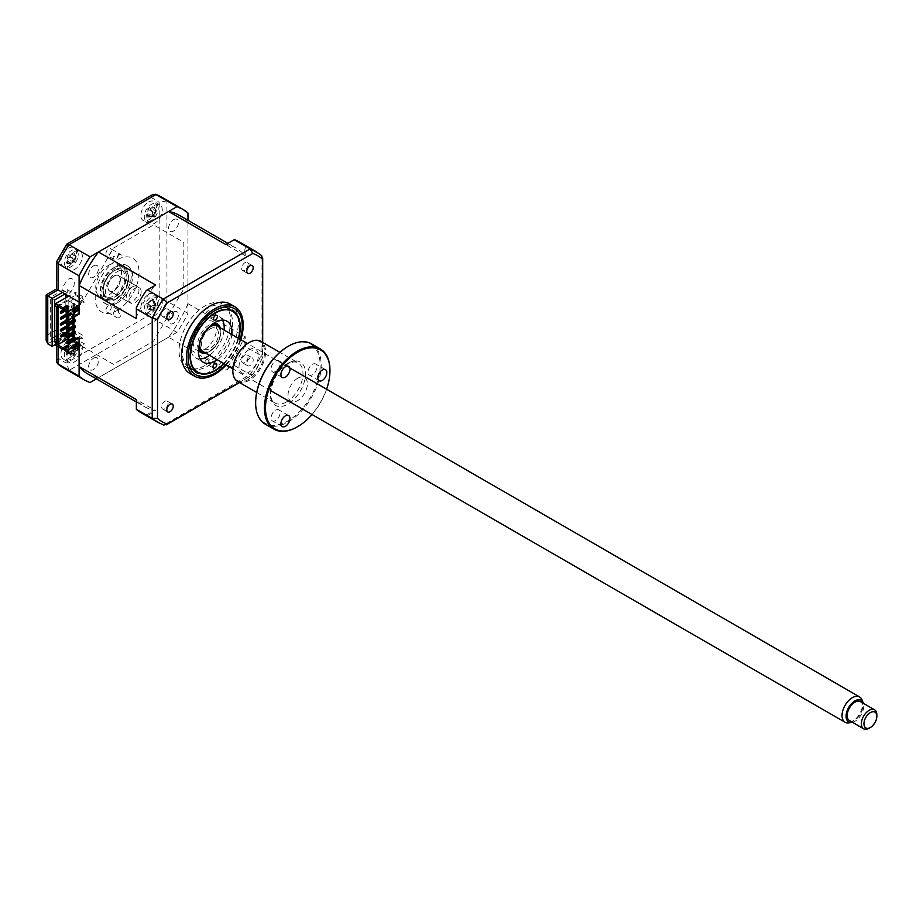 <?xml version="1.0" encoding="UTF-8"?>
<svg xmlns="http://www.w3.org/2000/svg" width="923" height="923" viewBox="0 0 923 923"><rect width="100%" height="100%" fill="white"/><g stroke="black" fill="none" stroke-linecap="round" stroke-linejoin="round"><path stroke-width="0.69" stroke-dasharray="4.62 3.46" d="M120.821 254.575A3.738 2.158 -60 0 0 118.952 254.76A3.738 2.158 -60 0 0 116.552 257.909L113.46 256.121A3.738 2.158 120 0 0 113.99 259.259A3.738 2.158 120 0 0 115.86 259.075A3.738 2.158 120 0 0 118.248 253.352L121.351 255.14A3.738 2.158 -60 0 0 120.821 254.575L110.506 248.622A3.738 2.158 -60 0 1 111.072 251.61A3.738 2.158 -60 0 1 108.637 254.91A3.738 2.158 -60 0 1 106.768 255.094A3.738 2.158 -60 0 1 106.191 252.094A3.738 2.158 -60 0 1 108.637 248.806A3.738 2.158 -60 0 1 110.506 248.622M117.083 317.8A3.738 2.158 -60 0 0 118.952 317.604A3.738 2.158 -60 0 0 121.351 314.455L118.248 312.666A3.738 2.158 120 0 0 117.729 309.528A3.738 2.158 120 0 0 115.86 309.713A3.738 2.158 120 0 0 113.46 315.435L116.552 317.224A3.738 2.158 -60 0 0 117.083 317.8L106.768 311.836A3.738 2.158 -60 0 1 106.191 308.836A3.738 2.158 -60 0 1 108.637 305.548A3.738 2.158 -60 0 1 110.506 305.363A3.738 2.158 -60 0 1 111.072 308.363A3.738 2.158 -60 0 1 108.637 311.651A3.738 2.158 -60 0 1 106.768 311.836M148.615 202.033A10.949 6.323 -60 0 1 154.083 201.491A10.949 6.323 -60 0 1 155.768 210.259A10.949 6.323 -60 0 1 148.615 219.905A10.949 6.323 -60 0 1 143.146 220.447A10.949 6.323 -60 0 1 141.461 211.679A10.949 6.323 -60 0 1 148.615 202.033M154.545 205.46A10.949 6.323 -60 0 1 160.025 204.918A10.949 6.323 -60 0 1 161.698 213.686A10.949 6.323 -60 0 1 154.545 223.331A10.949 6.323 -60 0 1 149.076 223.874A10.949 6.323 -60 0 1 147.403 215.105A10.949 6.323 -60 0 1 154.545 205.46M148.615 294.379A10.949 6.323 -60 0 1 154.083 293.837A10.949 6.323 -60 0 1 155.768 302.606A10.949 6.323 -60 0 1 148.615 312.251A10.949 6.323 -60 0 1 143.146 312.793A10.949 6.323 -60 0 1 141.461 304.025A10.949 6.323 -60 0 1 148.615 294.379M154.545 297.806A10.949 6.323 -60 0 1 160.025 297.264A10.949 6.323 -60 0 1 161.698 306.032A10.949 6.323 -60 0 1 154.545 315.678A10.949 6.323 -60 0 1 149.076 316.22A10.949 6.323 -60 0 1 147.403 307.451A10.949 6.323 -60 0 1 154.545 297.806M68.648 340.541A10.949 6.323 -60 0 1 74.117 339.999A10.949 6.323 -60 0 1 75.801 348.779A10.949 6.323 -60 0 1 68.648 358.412A10.949 6.323 -60 0 1 63.179 358.955A10.949 6.323 -60 0 1 61.495 350.186A10.949 6.323 -60 0 1 68.648 340.541M74.578 343.967A10.949 6.323 -60 0 1 80.059 343.425A10.949 6.323 -60 0 1 81.732 352.194A10.949 6.323 -60 0 1 74.578 361.839A10.949 6.323 -60 0 1 69.11 362.381A10.949 6.323 -60 0 1 67.437 353.613A10.949 6.323 -60 0 1 74.578 343.967M68.648 248.206A10.949 6.323 -60 0 1 74.117 247.664A10.949 6.323 -60 0 1 75.801 256.432A10.949 6.323 -60 0 1 68.648 266.078A10.949 6.323 -60 0 1 63.179 266.62A10.949 6.323 -60 0 1 61.495 257.852A10.949 6.323 -60 0 1 68.648 248.206M74.578 251.633A10.949 6.323 -60 0 1 80.059 251.091A10.949 6.323 -60 0 1 81.732 259.859A10.949 6.323 -60 0 1 74.578 269.504A10.949 6.323 -60 0 1 69.11 270.047A10.949 6.323 -60 0 1 67.437 261.278A10.949 6.323 -60 0 1 74.578 251.633M108.637 265.328A18.241 10.534 -60 0 1 117.752 264.428A18.241 10.534 -60 0 1 120.544 279.046A18.241 10.534 -60 0 1 108.637 295.118A18.241 10.534 -60 0 1 99.511 296.029A18.241 10.534 -60 0 1 96.719 281.411A18.241 10.534 -60 0 1 108.637 265.328M113.275 268.016A18.241 10.534 -60 0 1 122.401 267.116A18.241 10.534 -60 0 1 125.193 281.723A18.241 10.534 -60 0 1 113.275 297.806A18.241 10.534 -60 0 1 104.161 298.706A18.241 10.534 -60 0 1 101.357 284.088A18.241 10.534 -60 0 1 113.275 268.016M96.384 378.892L176.985 332.361A98.496 56.868 120 0 0 187.957 313.359L187.957 220.285M187.957 313.359L166.936 301.221L159.194 299.629A93.027 53.707 -60 0 1 150.714 314.316L66.548 362.901A93.027 53.707 -60 0 1 58.068 358.009L58.068 328.934L47.754 334.887L46.15 340.275M187.957 212.994L166.936 200.856L159.194 202.449L159.194 299.629M176.985 332.361L155.964 320.223L150.714 314.316M90.073 382.537L69.04 370.4L66.548 362.901M55.749 344.267L62.452 340.391L58.068 337.864L56.465 334.322L58.068 328.934M79.101 302.04L83.878 299.283L113.414 248.125L153.633 224.9L183.827 242.345L183.827 288.772L153.633 341.072L113.414 364.297L83.878 347.244L79.101 350.002M65.037 293.929L67.241 292.649L67.241 289.672L62.452 292.441M67.241 289.672L83.878 299.283M54.722 299.883L50.338 297.356L62.856 290.122L62.856 287.145L66.998 279.969A9.126 5.261 120 0 1 74.267 283.349A9.126 5.261 120 0 1 66.675 294.875M67.241 292.649L62.856 290.122M73.425 330.076A9.126 5.261 120 0 0 72.813 322.035A9.126 5.261 120 0 0 65.81 323.708L68.394 325.208L68.129 296.456M65.81 323.708L65.81 297.806M72.905 331.265A9.126 5.261 120 0 1 66.998 337.495L62.856 335.095L62.856 332.118L56.776 335.626M54.722 336.826L50.338 339.352L50.338 297.356M54.722 341.891L50.338 339.352M76.39 348.444L62.452 340.391L67.241 337.633L67.241 334.657L56.776 340.691M67.241 334.657L62.856 332.118M67.241 337.633L83.878 347.244M93.546 265.859A6.934 4.004 -60 0 1 98.438 268.685A6.934 4.004 -60 0 1 93.546 277.177A6.934 4.004 -60 0 1 88.643 274.339A6.934 4.004 -60 0 1 93.546 265.859M173.512 312.02A6.934 4.004 -60 0 1 178.416 314.858A6.934 4.004 -60 0 1 173.512 323.338A6.934 4.004 -60 0 1 168.609 320.512A6.934 4.004 -60 0 1 173.512 312.02M173.512 219.686A6.934 4.004 -60 0 1 178.416 222.512A6.934 4.004 -60 0 1 173.512 231.004A6.934 4.004 -60 0 1 168.609 228.177A6.934 4.004 -60 0 1 173.512 219.686M93.546 358.193A6.934 4.004 -60 0 1 98.438 361.02A6.934 4.004 -60 0 1 93.546 369.512A6.934 4.004 -60 0 1 88.643 366.685A6.934 4.004 -60 0 1 93.546 358.193M47.754 334.887L47.754 295.868C45.665 294.656 45.665 294.656 47.754 295.868L58.068 289.903C55.98 288.703 55.98 288.703 58.068 289.903L58.068 260.828A93.027 53.707 -60 0 1 66.548 246.141L150.714 197.545L152.826 194.476M56.465 361.366L58.068 358.009M58.068 260.828L56.545 261.613M66.548 246.141L66.468 244.422M117.14 271.743A16.418 9.484 -60 0 1 125.355 270.924A16.418 9.484 -60 0 1 127.87 284.076A16.418 9.484 -60 0 1 117.14 298.544A16.418 9.484 -60 0 1 108.937 299.364A16.418 9.484 -60 0 1 106.422 286.199A16.418 9.484 -60 0 1 117.14 271.743M115.86 266.528A21.887 12.634 -60 0 1 131.331 275.458A21.887 12.634 -60 0 1 115.86 302.271A21.887 12.634 -60 0 1 100.376 293.329A21.887 12.634 -60 0 1 115.86 266.528M117.14 303.009A21.887 12.634 120 0 0 132.624 276.208A21.887 12.634 120 0 0 117.14 267.266A21.887 12.634 120 0 0 101.668 294.079A21.887 12.634 120 0 0 117.14 303.009M117.14 310.463A31.013 17.906 120 0 0 139.073 272.481A31.013 17.906 120 0 0 117.14 259.825A31.013 17.906 120 0 0 95.219 297.806A31.013 17.906 120 0 0 117.14 310.463M209.083 360.178A2.734 1.581 -60 0 1 207.883 362.912A2.734 1.581 -60 0 1 205.783 363.627A2.734 1.581 -60 0 1 205.218 362.347A2.734 1.581 -60 0 1 206.417 359.612A2.734 1.581 -60 0 1 208.517 358.885A2.734 1.581 -60 0 1 209.083 360.178M188.35 355.62A36.482 21.067 -60 0 1 214.321 311.247A36.482 21.067 -60 0 1 239.934 326.246A36.482 21.067 -60 0 1 239.934 326.661A36.482 21.067 -60 0 1 214.136 370.931A36.482 21.067 -60 0 1 188.35 355.62M209.648 312.193A2.734 1.581 -60 0 1 208.448 314.928A2.734 1.581 -60 0 1 206.348 315.643A2.734 1.581 -60 0 1 205.783 314.362A2.734 1.581 -60 0 1 206.983 311.628A2.734 1.581 -60 0 1 209.083 310.913A2.734 1.581 -60 0 1 209.648 312.193M231.811 334.495A23.71 13.695 -60 0 1 217.217 359.774M224.07 330.03A23.71 13.695 -60 0 1 209.486 355.297M200.095 358.92A23.71 13.695 -60 0 1 195.572 357.801A23.71 13.695 -60 0 1 190.669 346.679A23.71 13.695 -60 0 1 201.122 322.969A23.71 13.695 -60 0 1 219.293 316.727A23.71 13.695 -60 0 1 222.512 320.096M223.793 363.57A35.028 20.225 120 0 0 238.388 338.291M244.837 270.243A4.557 2.631 -60 0 1 242.553 270.474A4.557 2.631 -60 0 1 241.861 266.816A4.557 2.631 -60 0 1 244.837 262.801A4.557 2.631 -60 0 1 247.122 262.57A4.557 2.631 -60 0 1 247.814 266.228A4.557 2.631 -60 0 1 244.837 270.243M249.995 358.124A4.557 2.631 120 0 0 247.018 362.139A4.557 2.631 120 0 0 247.722 365.796A4.557 2.631 120 0 0 249.995 365.566A4.557 2.631 120 0 0 252.971 361.551A4.557 2.631 120 0 0 252.279 357.893A4.557 2.631 120 0 0 249.995 358.124M244.837 362.589A4.557 2.631 -60 0 1 242.553 362.808A4.557 2.631 -60 0 1 241.861 359.162A4.557 2.631 -60 0 1 244.837 355.136A4.557 2.631 -60 0 1 247.122 354.917A4.557 2.631 -60 0 1 247.814 358.574A4.557 2.631 -60 0 1 244.837 362.589M164.871 408.762A4.557 2.631 -60 0 1 162.586 408.981A4.557 2.631 -60 0 1 161.894 405.324A4.557 2.631 -60 0 1 164.871 401.309A4.557 2.631 -60 0 1 167.144 401.09A4.557 2.631 -60 0 1 167.848 404.736A4.557 2.631 -60 0 1 164.871 408.762M164.871 316.416A4.557 2.631 -60 0 1 162.586 316.647A4.557 2.631 -60 0 1 161.894 312.989A4.557 2.631 -60 0 1 164.871 308.974A4.557 2.631 -60 0 1 167.144 308.744A4.557 2.631 -60 0 1 167.848 312.401A4.557 2.631 -60 0 1 164.871 316.416M189.942 373.515A40.127 23.167 120 0 0 210.017 371.519A40.127 23.167 120 0 0 236.23 336.157A40.127 23.167 120 0 0 230.081 304.002M226.216 364.966A40.127 23.167 120 0 0 240.811 339.687M207.433 308.282A35.501 20.491 120 0 0 184.242 339.56A35.501 20.491 120 0 0 189.688 368.012A35.501 20.491 120 0 0 207.433 366.246A35.501 20.491 120 0 0 230.623 334.968A35.501 20.491 120 0 0 225.177 306.528A35.501 20.491 120 0 0 207.433 308.282M60.387 336.745L68.129 332.28L68.129 333.168M68.902 332.73L68.129 332.28M68.129 328.784L68.129 330.942L68.844 331.345M68.129 330.942L67.033 331.576M68.129 322.819L68.129 324.977L68.844 325.392M68.129 324.977L67.033 325.611M61.172 324.388L68.129 320.362L68.129 321.262M68.902 320.812L68.129 320.362M68.902 319.993L68.325 319.808M68.129 316.866L68.129 319.023L68.902 319.473M68.129 319.023L67.033 319.658M61.172 312.47L68.129 308.455L68.129 313.07L68.902 313.508L68.129 315.297M65.429 310.913L68.902 308.893L68.129 308.455M68.902 308.893L68.902 307.555L64.91 309.863M72.905 317.685L72.905 303.309L68.129 300.552L68.129 307.105L68.902 307.555M68.129 307.105L64.91 308.974M72.905 303.309L74.451 303.609L73.932 310.532M73.425 303.009L73.425 317.385M73.425 319.773L73.425 322.75M73.425 325.727L73.425 328.703M73.425 331.68L73.425 334.657M73.425 337.645L73.425 339.133M73.425 340.022L73.425 341.291L72.905 341.591L72.905 340.322M73.932 339.722L74.451 341.891L73.425 341.291M74.451 341.891L74.451 338.983M74.451 338.533L74.451 303.609M79.101 314.108L78.063 313.508L68.256 319.773L75.351 315.678L75.351 314.189L74.071 313.439L74.071 314.928L66.456 319.323M68.256 316.785L74.071 313.439M75.351 314.189L68.256 318.285M75.351 315.678L74.071 314.928M75.351 321.631L74.071 320.881L67.748 324.538M75.351 327.584L74.071 326.846L67.748 330.492M74.071 331.311L74.071 332.799L66.456 337.195M75.351 333.549L74.071 332.799M66.779 311.686L74.071 307.486L74.071 308.974L68.071 312.436M67.748 312.62L66.456 313.37M74.844 309.413L74.071 308.974M68.256 313.808L73.875 310.566M74.071 337.264L74.071 338.753M67.748 342.41L66.456 343.148M56.776 342.929L72.386 333.918L81.028 338.903L82.724 335.268L75.351 331.011L56.776 341.741M75.351 331.011L75.351 333.988L73.425 335.107M72.905 335.407L55.749 345.306M72.386 333.918L72.386 332.43L71.094 333.168L71.094 330.192L72.386 329.453L72.386 326.477L71.094 327.215L71.094 324.238L72.386 323.488L72.386 320.512L71.094 321.262L71.094 318.285L72.386 317.535L72.386 314.558L71.094 315.297L71.094 312.32L72.386 311.582L72.386 308.594L71.094 309.343L72.386 302.64L71.094 303.39L71.094 300.402L72.386 299.663L72.386 298.175L56.776 307.186M72.386 298.175L81.028 303.159L82.724 299.525L75.351 295.268L55.749 306.586M75.351 295.268L75.351 292.291L68.775 296.087M79.101 305.178L81.155 303.979L79.874 303.24L81.155 302.49L82.447 303.24L84.385 302.121L81.028 300.183L82.724 296.537L75.351 292.291M67.356 307.486L68.844 308.34L64.91 310.613M68.844 306.632L68.844 308.34M67.356 347.475L68.844 348.329L68.256 346.287M79.101 346.875L81.155 345.687L79.874 344.937L81.155 344.198L82.447 344.937L84.385 343.817L81.028 341.891L82.724 338.245L75.351 333.988M68.844 348.329L64.91 350.602M68.256 342.998L68.256 350.821M73.875 346.91L72.836 347.51L72.836 344.533L77.486 341.845L77.486 343.044M78.513 342.445L77.486 341.845M72.836 344.533L73.875 345.121M72.836 347.51L73.875 348.109M78.063 342.71L78.063 337.345M77.544 344.867L68.256 350.221M136.362 318.597L136.362 317.085A91.573 52.865 -60 0 1 154.418 285.807L155.722 285.057M154.418 285.807L146.18 290.572M141.023 412.673A98.496 56.868 -60 0 0 146.18 415.073L147.334 415.604L155.722 410.758L154.418 410.32A91.573 52.865 -60 0 1 144.496 406.662A91.573 52.865 -60 0 1 136.362 399.89L136.362 399.578M136.362 399.89L136.362 409.408M147.334 415.604L163.198 424.765A98.496 56.868 -60 0 1 157.406 422.123M226.135 368.923L225.858 370.261L234.246 365.427L234.373 364.158L226.135 368.923A91.573 52.865 -60 0 0 244.191 337.645L245.23 336.733L245.23 346.413L261.094 355.574A98.496 56.868 -60 0 1 250.11 374.588L163.821 425.041M245.23 346.413L244.191 347.152A98.496 56.868 -60 0 1 234.373 364.158M234.246 365.427L250.11 374.588L252.787 374.68L239.334 382.434M244.191 254.829L245.23 255.74L245.23 246.06L244.191 245.322L244.191 254.829A91.573 52.865 -60 0 0 236.057 248.068A91.573 52.865 -60 0 0 226.135 244.41L225.858 244.56M234.373 239.645L226.135 244.41M239.53 242.057A98.496 56.868 -60 0 1 244.191 245.322M245.23 246.06L261.647 255.613M224.058 363.72A35.501 20.491 120 0 0 238.642 338.441M262.501 342.318L262.501 357.847A95.761 55.288 -60 0 1 252.787 374.68L239.53 382.549M255.913 251.518A98.496 56.868 -60 0 1 261.094 255.221L261.094 355.574L262.697 357.351L262.697 342.421M136.362 307.578L136.362 317.085M179.316 215.301A91.573 52.865 -60 0 1 187.957 222.685L245.23 255.74M187.957 222.685L187.957 303.667L245.23 336.733M244.191 347.152L244.191 337.645M187.957 303.667A91.573 52.865 -60 0 1 168.597 337.207L225.858 370.261M168.597 337.207L98.461 377.692L155.722 410.758M146.18 415.073L154.418 410.32M98.461 377.692A91.573 52.865 -60 0 1 87.743 373.896M78.063 313.508L78.063 310.013M78.063 307.555L78.063 306.286L73.932 303.909M73.932 311.732L73.932 317.085M73.932 319.473L73.932 322.45M73.932 325.427L73.932 328.403M73.932 331.38L73.932 334.368M73.932 337.345L73.932 338.833M73.932 342.179L76.447 343.633M77.486 344.233L78.063 344.567M75.351 309.124L74.071 307.486M74.071 325.358L74.071 326.846M74.071 319.393L74.071 320.881M71.625 313.797L70.067 313.658M73.875 311.766L72.836 312.355L73.875 312.955M72.836 312.355L72.836 309.378L77.486 306.701L77.486 307.89M78.513 307.29L77.486 306.701M72.836 309.378L73.875 309.978M68.256 311.951L78.063 306.286M68.129 300.552L57.295 306.217M58.334 306.817L58.334 306.217M68.256 346.944L68.844 346.621M69.744 339.768L71.036 340.506M71.809 340.956L72.905 341.591M72.905 339.433L72.905 337.933M72.905 334.957L72.905 331.98M72.905 329.003L72.905 326.027M72.905 323.05L72.905 320.062M68.902 326.765L68.129 326.327L68.129 327.215M68.129 334.737L68.129 337.714M61.172 330.342L68.129 326.327M61.172 318.423L68.129 314.408M68.129 313.07L67.033 313.705M68.902 314.858L68.256 315.228M68.256 313.889L68.902 313.508M148.972 309.436L152.468 310.128L149.595 309.897A24.921 14.11 93.5 0 1 149.93 307.878L152.457 305.201A24.921 3.519 -176.2 0 1 154.106 305.132L154.81 302.767A24.921 11.457 30.8 0 0 153.218 302.617L155.283 305.744A4.303 2.481 120 0 0 155.975 306.205A4.303 2.481 120 0 0 153.149 309.193A4.303 2.481 120 0 0 151.972 306.609A4.303 2.481 120 0 0 154.81 303.621L154.752 302.421L150.311 300.483L147.784 303.148A24.921 11.457 30.8 0 0 146.722 303.563L146.019 305.94A24.921 3.519 -176.2 0 1 147.022 305.744L151.614 306.528M155.975 306.205L154.81 302.767M153.91 295.868A9.853 5.688 -60 0 1 157.683 304.198A9.853 5.688 -60 0 1 148.58 313.797A9.853 5.688 -60 0 1 144.819 305.467A9.853 5.688 -60 0 1 153.91 295.868M148.765 309.436L152.468 310.128M152.457 305.201L156.345 305.94L152.18 300.298A24.921 14.11 93.5 0 1 152.941 298.637L151.234 298.798A24.921 22.037 -112 0 0 150.311 300.483M146.722 303.563L151.972 306.609L147.022 305.744L148.061 308.063A24.921 22.037 -112 0 0 147.888 310.07M152.18 300.298L154.799 302.283L151.234 298.798M150.818 306.482L146.019 305.94M153.149 309.193L152.503 309.99L148.061 308.063M152.503 309.99L149.93 307.878M156.437 305.928L154.106 305.132M154.81 303.621A4.303 2.481 120 0 0 155.283 305.744M154.799 302.283L152.941 298.637M72.467 260.782L73.563 260.078L72.571 258.855L73.171 255.429A24.921 15.114 135.4 0 1 74.636 253.952L73.644 252.729A24.921 23.052 -26.3 0 0 72.098 254.09L69.433 254.933L68.879 254.24L67.321 256.282A24.921 8.261 -156.3 0 0 67.725 257.159L67.125 260.586A24.921 23.052 -26.3 0 0 66.26 262.397L67.241 263.632A24.921 15.114 135.4 0 1 68.21 261.936L70.875 261.082A24.921 8.261 -156.3 0 0 72.006 262.12L72.467 260.782M75.167 261.682A4.303 2.481 120 0 0 74.763 261.555A4.303 2.481 120 0 0 72.179 262.628A4.303 2.481 120 0 0 72.848 258.786A4.303 2.481 120 0 0 75.836 257.84A4.303 2.481 120 0 0 75.167 261.682L73.563 260.078M77.163 250.964A9.853 5.688 -60 0 1 75.005 263.309A9.853 5.688 -60 0 1 65.395 266.355A9.853 5.688 -60 0 1 67.552 254.021A9.853 5.688 -60 0 1 77.163 250.964M74.763 261.555L70.183 260.724L75.236 261.994L72.571 258.855M67.241 263.632L71.083 263.401L66.952 262.536M72.086 258.071L69.433 254.933L72.086 258.071L67.725 257.159M75.836 257.84L76.228 256.675L73.644 252.729M72.179 262.628L71.175 263.286L67.125 260.586M71.175 263.286L68.21 261.936M75.294 262.063L72.006 262.12M72.098 254.09L76.148 256.779L73.171 255.429M157.614 205.541A9.853 5.688 -60 0 1 154.083 218.197A9.853 5.688 -60 0 1 144.888 219.432A9.853 5.688 -60 0 1 148.418 206.775A9.853 5.688 -60 0 1 157.614 205.541M146.642 215.936L146.792 217.124A24.921 14.295 144.9 0 1 147.842 215.601L150.403 215.255A24.921 10.972 -151.7 0 0 151.349 216.513L153.033 214.678A24.921 3.046 55.3 0 1 152.237 213.248L153.218 209.729A24.921 14.295 144.9 0 1 154.787 208.402L154.037 206.89A24.921 22.233 -10.4 0 0 152.399 208.079L149.838 208.425A24.921 3.046 55.3 0 1 149.48 207.502L147.795 209.336A24.921 10.972 -151.7 0 0 148.003 210.432L147.022 213.951A24.921 22.233 -10.4 0 0 146.042 215.613L146.642 215.936M154.153 215.509A4.303 2.481 120 0 0 151.995 216.224A4.303 2.481 120 0 0 153.091 212.29A4.303 2.481 120 0 0 155.952 211.909A4.303 2.481 120 0 0 154.856 215.844A4.303 2.481 120 0 0 154.153 215.509L149.561 214.678L154.822 216.282L152.237 213.248M154.049 208.102L156.414 210.825L153.956 207.952M151.349 216.513L154.868 216.363L153.033 214.678M147.795 209.336L152.387 211.367L149.48 207.502M155.952 211.909L156.414 210.825L154.037 206.89M149.964 208.61L152.433 211.459L148.003 210.432M153.218 209.729L156.31 210.929L152.399 208.079M153.091 212.29L152.433 211.459L153.091 212.29M151.995 216.224L150.945 216.801L147.022 213.951M146.042 215.613L150.853 216.905L147.842 215.601M150.853 216.905L146.792 217.124M78.178 345.929A9.853 5.688 -60 0 1 72.213 358.424A9.853 5.688 -60 0 1 64.379 356.07A9.853 5.688 -60 0 1 70.344 343.575A9.853 5.688 -60 0 1 78.178 345.929M66.364 353.359L66.237 354.686A24.921 11.607 161.1 0 1 67.367 353.567L68.544 353.117L69.548 354.213A24.921 15.806 -141.7 0 0 70.113 355.851L71.948 354.513A24.921 7.88 66.3 0 1 71.544 352.759L73.205 349.286A24.921 11.607 161.1 0 1 74.901 348.317L74.659 346.356A24.921 19.533 9.6 0 0 72.929 347.14L70.748 346.483A24.921 7.88 66.3 0 1 70.771 345.179L68.937 346.529A24.921 15.806 -141.7 0 0 68.764 347.948L67.102 351.421A24.921 19.533 9.6 0 0 65.983 352.713L66.364 353.359M65.983 352.713L70.748 354.513L67.367 353.567M71.867 354.155A4.303 2.481 120 0 0 73.713 350.267A4.303 2.481 120 0 0 73.99 350.694A4.303 2.481 120 0 0 76.159 351.005A4.303 2.481 120 0 0 74.302 354.894A4.303 2.481 120 0 0 73.159 353.959A4.303 2.481 120 0 0 71.867 354.155L70.748 354.513L67.102 351.421M74.302 354.894L74.059 355.517L69.548 354.213M73.713 350.267L73.263 349.24L68.764 347.948M73.99 350.694L70.748 346.483L73.263 349.24L68.937 346.529M73.252 349.125L70.771 345.179M71.544 352.759L74.059 355.517L71.948 354.513M76.159 351.005L76.574 350.232L73.205 349.286M72.929 347.14L76.574 350.232L74.659 346.356M132.624 286.776A8.942 5.157 120 0 0 126.786 294.656A8.942 5.157 120 0 0 128.159 301.821A8.942 5.157 120 0 0 132.624 301.371A8.942 5.157 120 0 0 138.462 293.502A8.942 5.157 120 0 0 137.089 286.338A8.942 5.157 120 0 0 132.624 286.776M114.048 276.058A8.942 5.157 120 0 0 108.21 283.938A8.942 5.157 120 0 0 109.583 291.091A8.942 5.157 120 0 0 114.048 290.653A8.942 5.157 120 0 0 119.886 282.773A8.942 5.157 120 0 0 118.513 275.619A8.942 5.157 120 0 0 114.048 276.058M114.048 270.843A15.322 8.849 -60 0 1 124.882 277.096A15.322 8.849 -60 0 1 114.048 295.868A15.322 8.849 -60 0 1 103.214 289.614A15.322 8.849 -60 0 1 114.048 270.843L114.821 270.393A16.418 9.484 120 0 0 103.214 290.503A16.418 9.484 120 0 0 114.821 297.206A16.418 9.484 120 0 0 126.428 277.096A16.418 9.484 120 0 0 114.821 270.393L114.048 270.843M205.056 352.748A15.322 8.849 120 0 0 210.017 351.271L210.017 351.271A15.322 8.849 120 0 0 220.851 332.499A15.322 8.849 120 0 0 219.639 327.469M210.132 326.177A15.322 8.849 120 0 0 210.017 326.246A15.322 8.849 120 0 0 199.183 345.156M220.297 327.85A16.418 9.484 -60 0 1 220.851 331.611A16.418 9.484 -60 0 1 209.244 351.721L210.017 351.271L209.244 351.721A16.418 9.484 -60 0 1 205.702 353.117M198.48 349.552A16.418 9.484 -60 0 1 209.244 324.908A16.418 9.484 -60 0 1 213.594 323.373M204.848 349.182A16.418 9.484 120 0 0 215.578 334.714A16.418 9.484 120 0 0 213.063 321.562A16.418 9.484 120 0 0 204.848 322.369A16.418 9.484 120 0 0 194.13 336.837A16.418 9.484 120 0 0 196.645 350.002A16.418 9.484 120 0 0 204.848 349.182M204.848 365.566A36.482 21.067 -60 0 1 179.062 350.671A36.482 21.067 -60 0 1 204.848 305.998A36.482 21.067 -60 0 1 230.646 320.881A36.482 21.067 -60 0 1 204.848 365.566M210.017 328.923A12.034 6.946 -60 0 1 218.52 333.838A12.034 6.946 -60 0 1 210.017 348.582A12.034 6.946 -60 0 1 201.502 343.668A12.034 6.946 -60 0 1 210.017 328.923M876.85 714.817A10.949 6.323 -60 0 1 869.108 728.224M849.448 720.575A10.949 6.323 120 0 0 857.882 717.644A10.949 6.323 120 0 0 862.659 706.626A10.949 6.323 120 0 0 860.398 701.618M852.46 722.305A12.484 7.211 120 0 0 863.755 705.991A12.484 7.211 120 0 0 863.397 703.349M861.978 699.784A14.595 8.422 -60 0 1 862.659 703.649A14.595 8.422 -60 0 1 848.664 722.859M217.309 326.119A14.595 8.422 -60 0 1 220.332 332.799A14.595 8.422 -60 0 1 213.963 347.486A14.595 8.422 -60 0 1 202.714 351.398M199.818 342.837A14.595 8.422 -60 0 1 208.436 327.884M141.138 291.841A8.757 5.053 -60 0 1 137.319 300.656A8.757 5.053 -60 0 1 130.57 302.998A8.757 5.053 -60 0 1 128.758 298.994A8.757 5.053 -60 0 1 132.577 290.18A8.757 5.053 -60 0 1 139.327 287.838A8.757 5.053 -60 0 1 141.138 291.841M120.244 279.784A8.757 5.053 -60 0 1 116.413 288.587A8.757 5.053 -60 0 1 109.675 290.941A8.757 5.053 -60 0 1 107.864 286.926A8.757 5.053 -60 0 1 111.683 278.123A8.757 5.053 -60 0 1 118.432 275.769A8.757 5.053 -60 0 1 120.244 279.784M275.608 420.6A6.38 3.68 -60 0 1 272.412 420.911A6.38 3.68 -60 0 1 271.431 415.8A6.38 3.68 -60 0 1 275.608 410.17A6.38 3.68 -60 0 1 278.804 409.858A6.38 3.68 -60 0 1 279.773 414.969A6.38 3.68 -60 0 1 275.608 420.6M312.032 414.508A45.608 26.329 120 0 0 326.615 389.229M329.961 370.481A46.335 26.755 -60 0 1 297.206 426.922M265.247 424.142A46.335 26.755 120 0 0 288.403 421.846A46.335 26.755 120 0 0 318.677 381.026A46.335 26.755 120 0 0 311.57 343.898M287.895 346.483A45.608 26.329 -60 0 1 320.143 365.104A45.608 26.329 -60 0 1 287.895 420.957A45.608 26.329 -60 0 1 255.648 402.636M237.638 381.453A23.167 13.372 120 0 0 249.222 380.311A23.167 13.372 120 0 0 264.359 359.901A23.167 13.372 120 0 0 260.805 341.337M248.702 342.779A22.44 12.957 -60 0 1 264.566 351.94A22.44 12.957 -60 0 1 248.702 379.422A22.44 12.957 -60 0 1 232.85 370.55M275.608 371.461A6.38 3.68 -60 0 1 272.412 371.773A6.38 3.68 -60 0 1 271.431 366.662A6.38 3.68 -60 0 1 275.608 361.031A6.38 3.68 -60 0 1 278.804 360.708A6.38 3.68 -60 0 1 279.773 365.831A6.38 3.68 -60 0 1 275.608 371.461M312.459 374.75A6.38 3.68 -60 0 1 309.274 375.061A6.38 3.68 -60 0 1 308.294 369.95A6.38 3.68 -60 0 1 312.459 364.32A6.38 3.68 -60 0 1 315.654 364.008A6.38 3.68 -60 0 1 316.635 369.119A6.38 3.68 -60 0 1 312.459 374.75M248.702 349.932A13.683 7.903 120 0 0 239.034 366.685A13.683 7.903 120 0 0 248.702 372.269A13.683 7.903 120 0 0 258.382 355.517A13.683 7.903 120 0 0 248.702 349.932M297.725 378.222A13.683 7.903 -60 0 1 307.394 383.806A13.683 7.903 -60 0 1 297.725 400.57A13.683 7.903 -60 0 1 288.045 394.986A13.683 7.903 -60 0 1 297.725 378.222M63.249 367.769A98.496 56.868 120 0 0 69.04 370.4L155.964 320.223A98.496 56.868 120 0 0 166.936 301.221L166.936 200.856A98.496 56.868 120 0 0 161.756 197.153M47.754 343.817L58.068 337.864L58.068 346.656M150.714 197.545A93.027 53.707 -60 0 1 159.194 202.449M115.86 299.294A18.241 10.534 120 0 0 128.758 276.946A18.241 10.534 120 0 0 115.86 269.504A18.241 10.534 120 0 0 102.961 291.841A18.241 10.534 120 0 0 115.86 299.294M225.581 364.597A38.305 22.117 120 0 0 240.176 339.318M150.911 306.471L147.784 303.148M286.603 401.886A23.167 13.372 -60 0 1 275.019 403.039A23.167 13.372 -60 0 1 271.466 384.476A23.167 13.372 -60 0 1 286.603 364.066A23.167 13.372 -60 0 1 298.187 362.912A23.167 13.372 -60 0 1 301.74 381.476A23.167 13.372 -60 0 1 286.603 401.886M287.895 363.316A24.99 14.433 120 0 0 270.22 393.925A24.99 14.433 120 0 0 287.895 404.124A24.99 14.433 120 0 0 305.559 373.515A24.99 14.433 120 0 0 287.895 363.316M117.729 309.528L110.506 305.363M160.025 204.918L154.083 201.491M160.025 297.264L154.083 293.837M80.059 343.425L74.117 339.999M80.059 251.091L74.117 247.664M122.401 267.116L117.752 264.428M104.161 298.706L99.511 296.029M69.11 270.047L63.179 266.62M69.11 362.381L63.179 358.955M149.076 316.22L143.146 312.793M149.076 223.874L143.146 220.447M56.465 334.322L56.465 345.721M113.99 259.259L106.768 255.094M108.937 299.364C109.179 300.471 111.602 300.171 116.229 298.452C121.34 295.245 125.02 290.26 127.293 283.499C129.532 271.997 126.797 272.966 125.355 270.924M213.525 368.092L205.783 363.627M239.934 327.434L239.934 326.246M214.09 320.119L206.348 315.643M195.572 357.801L203.314 362.278M219.293 316.727L227.023 321.204M216.824 315.378L209.083 310.913M214.84 370.527L214.136 370.931M216.259 363.362L208.517 358.885M242.553 270.474L247.722 273.45M242.553 362.808L247.722 365.796M162.586 408.981L167.744 411.958M162.586 316.647L167.744 319.623M189.688 368.012L197.418 372.477M225.177 306.528L232.919 310.993M167.144 308.744L172.313 311.72M167.144 401.09L172.313 404.066M247.122 354.917L252.279 357.893M247.122 262.57L252.279 265.559M262.617 357.674L252.694 374.853M227.935 243.372L236.057 248.068M136.362 401.966L144.496 406.662M66.629 262.328L67.887 262.559M149.953 208.61L152.768 211.932M68.544 353.117L73.159 353.959M109.583 291.091L128.159 301.821M103.214 289.614L103.214 290.503M118.513 275.619L137.089 286.338M220.851 332.499L220.851 331.611M213.063 321.562L214.828 322.577M196.645 350.002L198.41 351.017M270.877 390.752L232.884 368.819M289.764 367.954L247.479 343.541M130.57 302.998L109.675 290.941M139.327 287.838L118.432 275.769M282.242 426.588L272.412 420.911M256.663 392.448L275.019 403.039C265.524 399.74 273.023 371.323 287.514 364.147C291.991 361.747 295.556 361.331 298.187 362.912L279.831 352.321M282.242 377.449L272.412 371.773M319.104 380.738L309.274 375.061M325.484 369.685L315.654 364.008M288.622 366.385L278.804 360.708M288.622 415.535L278.804 409.858"/><path stroke-width="1.38" d="M187.957 220.285L187.957 212.994A98.496 56.868 120 0 0 182.777 209.29A98.496 56.868 120 0 0 176.985 206.66L90.073 256.836L69.04 244.699A98.496 56.868 120 0 0 58.068 263.701L58.068 289.903L62.452 292.441L52.138 298.394L47.754 295.868C45.665 294.656 45.665 294.656 47.754 295.868L47.754 343.817L52.138 346.356L55.749 344.267M76.39 348.444L79.101 350.002L79.101 376.203A98.496 56.868 120 0 0 84.281 379.907A98.496 56.868 120 0 0 90.073 382.537L96.384 378.892M52.138 298.394L52.138 346.356M176.985 206.66L155.964 194.522L69.04 244.699L66.71 244.203L56.465 261.936L58.068 263.701L79.101 275.839L79.101 302.04L62.452 292.441M90.073 256.836A98.496 56.868 120 0 0 79.101 275.839M56.776 340.691L54.722 341.891L54.722 299.883L65.037 293.929M65.81 297.806L65.81 295.118L68.129 296.456M56.776 335.626L54.722 336.826M72.905 331.265A9.126 5.261 120 0 0 73.425 330.076M65.81 295.118A9.126 5.261 120 0 0 66.675 294.875M79.101 376.203L57.514 363.674L56.465 361.366L56.465 345.721M66.71 244.203L152.826 194.476L155.964 194.522A98.496 56.868 120 0 1 161.756 197.153L182.777 209.29M56.465 261.936L56.465 288.98L46.15 294.945L46.15 340.275L47.754 343.817M58.068 289.903C55.98 288.703 55.98 288.703 58.068 289.903L47.754 295.868M216.824 364.643A2.734 1.581 -60 0 1 215.613 367.377A2.734 1.581 -60 0 1 213.525 368.092A2.734 1.581 -60 0 1 212.959 366.812A2.734 1.581 -60 0 1 214.159 364.077A2.734 1.581 -60 0 1 216.259 363.362A2.734 1.581 -60 0 1 216.824 364.643M238.388 338.291A35.028 20.225 120 0 0 239.934 327.838A35.028 20.225 120 0 0 239.934 327.434A35.028 20.225 120 0 0 215.336 313.047A35.028 20.225 120 0 0 190.415 355.643A35.028 20.225 120 0 0 215.174 370.331A35.028 20.225 120 0 0 223.793 363.57M217.39 316.658A2.734 1.581 -60 0 1 216.178 319.393A2.734 1.581 -60 0 1 214.09 320.119A2.734 1.581 -60 0 1 213.525 318.827A2.734 1.581 -60 0 1 214.724 316.093A2.734 1.581 -60 0 1 216.824 315.378A2.734 1.581 -60 0 1 217.39 316.658M217.217 359.774A23.71 13.695 -60 0 1 203.314 362.278A23.71 13.695 -60 0 1 198.41 351.155A23.71 13.695 -60 0 1 208.863 327.446A23.71 13.695 -60 0 1 227.023 321.204A23.71 13.695 -60 0 1 231.938 332.326A23.71 13.695 -60 0 1 231.811 334.495M222.512 320.096A23.71 13.695 -60 0 1 224.197 327.85A23.71 13.695 -60 0 1 224.07 330.03M209.486 355.297A23.71 13.695 -60 0 1 200.095 358.92M249.995 265.778A4.557 2.631 120 0 0 247.018 269.793A4.557 2.631 120 0 0 247.722 273.45A4.557 2.631 120 0 0 249.995 273.231A4.557 2.631 120 0 0 252.971 269.204A4.557 2.631 120 0 0 252.279 265.559A4.557 2.631 120 0 0 249.995 265.778M170.028 404.286A4.557 2.631 120 0 0 167.051 408.312A4.557 2.631 120 0 0 167.744 411.958A4.557 2.631 120 0 0 170.028 411.739A4.557 2.631 120 0 0 173.005 407.712A4.557 2.631 120 0 0 172.313 404.066A4.557 2.631 120 0 0 170.028 404.286M170.028 311.951A4.557 2.631 120 0 0 167.051 315.966A4.557 2.631 120 0 0 167.744 319.623A4.557 2.631 120 0 0 170.028 319.393A4.557 2.631 120 0 0 173.005 315.378A4.557 2.631 120 0 0 172.313 311.72A4.557 2.631 120 0 0 170.028 311.951M240.811 339.687A40.127 23.167 120 0 0 234.892 306.782L230.081 304.002A40.127 23.167 120 0 0 210.017 305.998A40.127 23.167 120 0 0 183.792 341.36A40.127 23.167 120 0 0 189.942 373.515L194.765 376.296A40.127 23.167 120 0 0 214.828 374.3A40.127 23.167 120 0 0 226.216 364.966M234.892 306.782A40.127 23.167 120 0 0 214.828 308.767A40.127 23.167 120 0 0 188.615 344.129A40.127 23.167 120 0 0 194.765 376.296M238.642 338.441A35.501 20.491 120 0 0 232.919 310.993A35.501 20.491 120 0 0 215.174 312.759A35.501 20.491 120 0 0 191.984 344.037A35.501 20.491 120 0 0 197.418 372.477A35.501 20.491 120 0 0 215.174 370.723A35.501 20.491 120 0 0 224.058 363.72M61.172 335.857L60.387 335.407L61.172 337.195L61.172 335.857L68.902 331.38L68.902 332.73L61.172 337.195M67.033 331.576L60.387 335.407M68.902 326.765L61.172 331.242L61.172 329.892L68.902 325.427L68.902 326.765M67.033 325.611L60.387 329.453L60.387 330.792L61.172 330.342M61.172 329.892L60.387 329.453M68.902 319.993L68.902 320.812L61.172 325.277L60.387 324.838L61.172 324.388M61.172 325.277L61.172 323.938L68.325 319.808M67.033 319.658L60.387 323.488L60.387 324.838M61.172 323.938L60.387 323.488M65.429 310.913L61.172 313.37L60.387 312.92L61.172 312.47M61.172 313.37L61.172 312.02L64.91 309.863M64.91 308.974L60.387 311.582L60.387 312.92M61.172 312.02L60.387 311.582M73.425 317.385L73.425 319.773M73.425 322.75L73.425 325.727M73.425 328.703L73.425 331.68M73.425 334.657L73.425 337.645M73.425 339.133L73.425 340.022M68.256 318.285L66.456 317.835L68.256 316.785M66.456 317.835L66.456 319.323L68.775 320.062L79.101 314.108L79.101 285.53A91.573 52.865 -60 0 1 98.461 251.991L155.722 285.057L146.18 290.572A98.496 56.868 -60 0 0 136.362 307.578L136.362 308.905L152.226 318.066L157.521 319.67A95.761 55.288 -60 0 1 167.236 302.836L252.787 253.456A95.761 55.288 -60 0 1 262.501 259.063L262.501 342.318M67.748 318.573L67.748 320.062M75.351 320.143L67.748 324.538L66.456 323.788L74.071 319.393L75.351 320.143L75.351 321.631L67.748 326.027L66.456 325.277L67.748 324.538L67.748 326.027M75.351 326.096L67.748 330.492L66.456 329.742L74.071 325.358L75.351 326.096L75.351 327.584L67.748 331.98L66.456 331.242L67.748 330.492L67.748 331.98M75.351 332.061L67.748 336.445L66.456 335.707L74.071 331.311L75.351 332.061L75.351 333.549L67.748 337.933L66.456 337.195L66.456 335.707M67.748 336.445L67.748 337.933M68.071 312.436L66.779 311.686M66.456 311.87L66.456 313.37L68.256 313.808M67.748 312.62L67.748 314.108M73.875 310.566L75.351 309.713L74.844 309.413M66.456 341.66L66.456 343.148L67.748 343.898L67.748 342.41L66.456 341.66L74.071 337.264L75.351 338.014L67.748 342.41L74.071 338.753L74.844 339.203M68.775 320.062L68.775 311.132L64.91 308.893L64.91 310.613L68.256 312.551L68.256 319.773M56.776 341.741L55.749 342.329L55.749 345.306L62.972 349.482L66.906 347.21L66.906 345.502L62.972 347.763L62.972 349.482M55.749 342.329L56.776 342.929L56.776 307.186L55.749 306.586L55.749 303.609L68.775 296.087M64.91 308.893L68.844 306.632L66.906 305.513L62.972 307.774L55.749 303.609M68.775 311.132L79.101 305.178M66.906 305.513L67.356 307.486M62.972 307.774L62.972 309.493L66.906 307.221M62.972 347.763L57.295 344.487L57.295 306.217L62.972 309.493M68.256 346.287L66.906 345.502M68.775 352.828L79.101 346.875L79.101 337.933L68.775 343.898L68.775 352.828L64.91 350.602L64.91 348.882L68.256 346.944M64.91 348.882L68.256 350.821L68.256 342.998L78.063 337.345L79.101 337.933M73.875 345.121L78.513 342.445L78.513 345.421L73.875 348.109L73.875 345.121M77.486 343.044L77.486 344.833L73.875 346.91M77.486 344.833L78.513 345.421M77.544 344.867L78.063 342.71M136.362 401.966L87.743 373.896A91.573 52.865 -60 0 1 79.101 366.512L136.362 399.578L136.362 409.408A98.496 56.868 -60 0 0 141.023 412.673L157.406 422.123A98.496 56.868 -60 0 1 152.226 418.431L152.226 318.066A98.496 56.868 -60 0 1 163.198 299.064L167.236 302.836M136.362 409.27L152.226 418.431L157.521 418.454L157.521 319.67M234.246 239.726L250.11 248.875A98.496 56.868 -60 0 1 255.913 251.518L239.53 242.057A98.496 56.868 -60 0 0 234.373 239.645L225.858 244.56L168.597 211.505A91.573 52.865 -60 0 1 179.316 215.301L227.935 243.372M239.334 382.434L167.236 424.061A95.761 55.288 -60 0 1 157.521 418.454M147.334 289.903L163.198 299.064L250.11 248.875L252.787 253.456M255.913 251.518L261.647 255.613L262.501 259.063M167.236 424.061L163.821 425.041L157.406 422.123M136.362 308.905L136.362 318.597L79.101 285.53M98.461 251.991L168.597 211.505M78.063 310.013L78.063 307.555M73.932 310.532L73.932 311.732M73.932 317.085L73.932 319.473M73.932 322.45L73.932 325.427M73.932 328.403L73.932 331.38M73.932 334.368L73.932 337.345M73.932 338.833L73.932 339.722M76.447 343.633L77.486 344.233M79.101 366.512L79.101 346.875M75.351 338.903L75.351 338.014M75.351 309.713L75.351 309.124M70.067 313.658L71.625 313.797L70.067 315.747L70.067 313.658M77.486 307.89L77.486 309.678L73.875 311.766M78.513 310.278L73.875 312.955L73.875 309.978L78.513 307.29L78.513 310.278L77.486 309.678M68.256 312.551L68.256 319.173M57.295 344.487L58.334 344.487L58.334 306.817M58.334 344.487L68.129 338.833L69.744 339.768M71.036 340.506L71.809 340.956M72.905 340.322L72.905 339.433M72.905 337.933L72.905 334.957M72.905 331.98L72.905 329.003M72.905 326.027L72.905 323.05M72.905 320.062L72.905 317.685M68.129 315.297L68.129 316.866M68.129 321.262L68.129 322.819M68.129 327.215L68.129 328.784M68.129 333.168L68.129 334.737M68.129 337.714L68.129 338.833M61.172 331.242L60.387 330.792M67.033 313.705L60.387 317.535L60.387 318.873L61.172 318.423M68.256 315.228L61.172 319.323L60.387 318.873M61.172 319.323L61.172 317.985L68.256 313.889M61.172 317.985L60.387 317.535M219.639 327.469A15.322 8.849 120 0 0 210.132 326.177M213.594 323.373A16.418 9.484 -60 0 1 217.447 324.088A16.418 9.484 -60 0 1 220.297 327.85M205.702 353.117A16.418 9.484 -60 0 1 201.029 352.528A16.418 9.484 -60 0 1 198.48 349.552M199.183 345.156A15.322 8.849 120 0 0 205.056 352.748M876.85 716.306A9.126 5.261 120 0 0 870.401 712.579A9.126 5.261 120 0 0 863.951 723.747A9.126 5.261 120 0 0 870.401 727.474A9.126 5.261 120 0 0 876.85 716.306L876.85 714.817A10.949 6.323 -60 0 0 874.589 709.81L860.398 701.618A10.949 6.323 120 0 0 851.964 704.549A10.949 6.323 120 0 0 847.187 715.567A10.949 6.323 120 0 0 849.448 720.575L863.64 728.766A10.949 6.323 -60 0 1 861.367 723.747A10.949 6.323 -60 0 1 866.155 712.741A10.949 6.323 -60 0 1 874.589 709.81M870.401 727.474L869.108 728.224A10.949 6.323 -60 0 1 863.64 728.766M863.397 703.349A12.484 7.211 120 0 0 863.167 702.691A12.484 7.211 120 0 0 853.325 701.988A12.484 7.211 120 0 0 846.091 716.19A12.484 7.211 120 0 0 851.767 722.432A12.484 7.211 120 0 0 852.46 722.305M851.767 722.432L848.664 722.859A14.595 8.422 -60 0 1 845.053 722.248A14.595 8.422 -60 0 1 842.03 715.567A14.595 8.422 -60 0 1 848.399 700.88A14.595 8.422 -60 0 1 859.636 696.969A14.595 8.422 -60 0 1 861.978 699.784L863.167 702.691M232.884 368.819L202.714 351.398A14.595 8.422 -60 0 1 199.691 344.717A14.595 8.422 -60 0 1 199.818 342.837M208.436 327.884A14.595 8.422 -60 0 1 217.309 326.119L247.479 343.541M285.438 426.276A6.38 3.68 -60 0 1 282.242 426.588A6.38 3.68 -60 0 1 281.261 421.476A6.38 3.68 -60 0 1 285.438 415.846A6.38 3.68 -60 0 1 288.622 415.535A6.38 3.68 -60 0 1 289.603 420.646A6.38 3.68 -60 0 1 285.438 426.276M326.615 389.229A45.608 26.329 120 0 0 329.961 370.781A45.608 26.329 120 0 0 297.725 352.159A45.608 26.329 120 0 0 265.478 408.012A45.608 26.329 120 0 0 297.725 426.634L297.725 426.634A45.608 26.329 120 0 0 312.032 414.508M297.206 426.922L297.725 426.634L297.206 426.922A46.335 26.755 -60 0 1 274.039 429.218A46.335 26.755 -60 0 1 266.932 392.09A46.335 26.755 -60 0 1 297.206 351.271A46.335 26.755 -60 0 1 320.373 348.975A46.335 26.755 -60 0 1 329.961 370.181A46.335 26.755 -60 0 1 329.961 370.481M320.373 348.975L311.57 343.898A46.335 26.755 120 0 0 288.403 346.194L288.403 346.194A46.335 26.755 120 0 0 255.648 402.936A46.335 26.755 120 0 0 265.247 424.142L274.039 429.218M287.895 346.483L288.403 346.194L287.895 346.483A45.608 26.329 -60 0 0 255.648 402.336L255.648 402.936M279.831 352.321L260.805 341.337A23.167 13.372 120 0 0 249.222 342.479L249.222 342.479A23.167 13.372 120 0 0 232.838 370.85A23.167 13.372 120 0 0 237.638 381.453L256.663 392.448M248.702 342.779L249.222 342.479L248.702 342.779A22.44 12.957 -60 0 0 232.838 370.261L232.838 370.85M285.438 377.126A6.38 3.68 -60 0 1 282.242 377.449A6.38 3.68 -60 0 1 281.261 372.327A6.38 3.68 -60 0 1 285.438 366.708A6.38 3.68 -60 0 1 288.622 366.385A6.38 3.68 -60 0 1 289.603 371.507A6.38 3.68 -60 0 1 285.438 377.126M322.289 380.426A6.38 3.68 -60 0 1 319.104 380.738A6.38 3.68 -60 0 1 318.123 375.626A6.38 3.68 -60 0 1 322.289 369.996A6.38 3.68 -60 0 1 325.484 369.685A6.38 3.68 -60 0 1 326.465 374.796A6.38 3.68 -60 0 1 322.289 380.426M58.068 346.656L58.068 364.066A98.496 56.868 120 0 0 63.249 367.769L84.281 379.907M240.176 339.318A38.305 22.117 120 0 0 215.174 310.463A38.305 22.117 120 0 0 188.084 357.374A38.305 22.117 120 0 0 215.174 373.019A38.305 22.117 120 0 0 225.581 364.597M155.341 194.234L161.756 197.153M57.514 363.674L63.249 367.769M262.697 257.909L262.697 342.421M239.53 382.549L166.336 424.799M214.828 322.577L217.447 324.088M198.41 351.017L201.029 352.528M845.053 722.248L270.877 390.752M859.636 696.969L289.764 367.954M329.961 370.781L329.961 370.181"/></g></svg>
